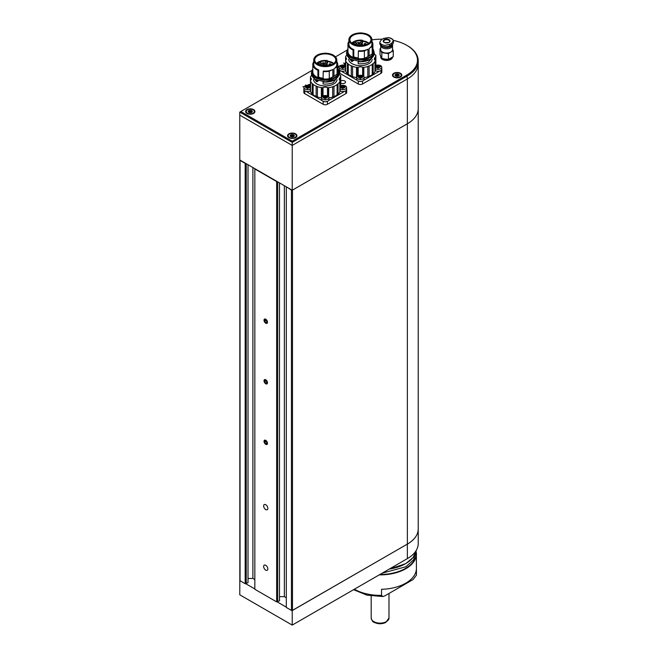 <?xml version="1.0" encoding="UTF-8"?>
<svg xmlns="http://www.w3.org/2000/svg" width="658" height="658" viewBox="0 0 658 658"><rect width="100%" height="100%" fill="white"/><g stroke="black" fill="none" stroke-linecap="round" stroke-linejoin="round"><path stroke-width="0.99" d="M239.825 580.266L239.775 594.816L292.226 625.1L407.36 558.634L407.36 544.108A37.087 21.41 0 0 0 418.225 528.966A37.087 21.41 0 0 0 418.225 528.958A37.087 21.41 180 0 1 407.36 544.092L407.36 123.77A37.087 21.41 0 0 0 418.225 108.636A37.087 21.41 180 0 1 407.36 123.77L407.36 78.952A37.087 21.41 0 0 0 418.225 63.81A37.087 21.41 180 0 1 407.36 78.952L292.226 145.426L292.226 190.244L407.36 123.77L292.489 190.088L292.489 610.41L407.36 544.092L292.226 610.566L292.226 625.1M245.681 583.704L254.835 588.959M277.158 601.873L286.304 607.153M292.177 610.517L407.36 544.108M312.188 70.307L240.828 111.506L292.226 141.182L406.833 75.02A36.346 20.982 0 0 0 406.833 45.344L407.36 45.641A37.087 21.41 180 0 1 418.225 60.783L418.225 543.492A37.087 21.41 180 0 1 407.36 558.634M277.199 601.873L286.304 607.128L277.174 601.873M384.807 595.877L413.125 579.525L416.399 575.215A36.346 20.982 0 0 0 416.432 574.376L416.399 569.154A36.346 20.982 180 0 1 381.533 589.288L381.533 595.342L382.866 596.551L384.807 595.877M418.225 60.783A37.087 21.41 180 0 1 407.36 75.925L292.226 142.399L239.775 112.115L239.775 115.142L292.226 145.426L239.775 115.142L239.775 159.96L292.226 190.244M292.226 141.182L292.226 145.426L407.36 78.952L406.833 75.02M267.304 442.505A2.385 1.382 -120 0 0 265.1 440.169A2.385 1.382 -120 0 0 264.179 442.184A2.385 1.382 -120 0 0 266.383 444.52A2.385 1.382 -120 0 0 267.304 442.505M265.898 441.049L264.779 440.934L264.623 442.234L265.585 443.64L266.704 443.755L266.86 442.456L265.898 441.049M266.803 442.933L265.585 443.64M266.12 441.37L264.623 442.234M267.304 381.936A2.385 1.382 -120 0 0 265.1 379.608A2.385 1.382 -120 0 0 264.179 381.624A2.385 1.382 -120 0 0 266.383 383.951A2.385 1.382 -120 0 0 267.304 381.936M265.898 380.489L264.779 380.373L264.623 381.665L265.585 383.071L266.704 383.186L266.86 381.895L265.898 380.489M266.803 382.372L265.585 383.071M266.12 380.801L264.623 381.665M267.304 321.367A2.385 1.382 -120 0 0 265.1 319.04A2.385 1.382 -120 0 0 264.179 321.055A2.385 1.382 -120 0 0 266.383 323.391A2.385 1.382 -120 0 0 267.304 321.367M265.898 319.92L264.779 319.804L264.623 321.104L265.585 322.51L266.704 322.617L266.86 321.326L265.898 319.92M266.803 321.803L265.585 322.51M266.12 320.24L264.623 321.104M305.567 85.03L306.06 85.153L305.567 85.03M310.411 84.898L309.252 84.578L307.837 85.129L308.791 84.495L310.453 84.635M308.257 85.088L308.947 85.491M337.735 66.458L340.383 65.751M339.084 67.396L337.735 66.623M345.59 64.221L344.447 64.015L343.698 63.012L344.94 63.555L345.746 63.209M345.59 63.472L345.59 63.933M295.532 133.829A4.672 2.698 0 0 0 288.928 133.829A4.672 2.698 0 0 0 288.928 137.645A4.672 2.698 0 0 0 295.532 137.645A4.672 2.698 0 0 0 295.532 133.829M253.577 109.598A4.672 2.698 0 0 0 246.964 109.598A4.672 2.698 0 0 0 246.964 113.415A4.672 2.698 0 0 0 253.577 113.415A4.672 2.698 0 0 0 253.577 109.598M400.434 73.26A4.672 2.698 0 0 0 393.829 73.26A4.672 2.698 0 0 0 393.829 77.076A4.672 2.698 0 0 0 400.434 77.076A4.672 2.698 0 0 0 400.434 73.26M407.36 45.641L406.833 45.344A36.346 20.982 0 0 0 393.41 40.426M382.183 39.2A36.346 20.982 0 0 0 371.943 39.875M347.325 50.016L335.514 56.843M342.275 65.265L344.619 65.15M303.963 87.251L302.935 86.543L304.037 87.004M239.775 112.115L240.828 111.506M342.826 65.126L344.315 64.969M340.178 65.915L338.089 66.54L339.084 67.116A3.709 2.139 180 0 1 341.05 65.315A3.709 2.139 180 0 1 342.917 65.068A3.709 2.139 180 0 1 344.529 65.315A3.709 2.139 180 0 1 345.598 65.8M345.631 70.488A3.709 2.139 180 0 1 341.518 71.122A3.709 2.139 180 0 1 339.084 69.115A3.709 2.139 180 0 1 339.084 69.041M345.631 68.58A3.709 2.139 180 0 1 342.662 69.345A3.709 2.139 180 0 1 339.084 67.206A3.709 2.139 180 0 1 339.084 67.132M342.876 65.167C345.96 66.162 345.902 67.1 342.711 67.971C339.627 66.976 339.676 66.039 342.876 65.167L341.05 65.315M344.57 66.606A1.777 1.028 180 0 1 342.76 67.593A1.777 1.028 180 0 1 341.009 66.573A1.777 1.028 180 0 1 341.009 66.532A1.777 1.028 180 0 1 342.826 65.545A1.777 1.028 180 0 1 344.57 66.573A1.777 1.028 180 0 1 344.57 66.606M344.562 66.664A1.777 1.028 0 0 0 342.851 65.734L342.851 66.803A1.777 1.028 0 0 0 342.744 66.803L342.744 65.734A1.777 1.028 0 0 0 341.28 66.211L341.28 66.343M341.263 66.318L341.263 66.228A1.777 1.028 0 0 0 341.017 66.664M342.851 65.734L344.175 66.639L342.908 67.593M342.464 67.577L341.329 67.157M341.231 67.058L341.263 66.228M341.28 67.281L342.744 66.803M342.744 65.734L341.28 66.211M341.872 67.248A1.365 0.79 180 0 1 343.04 67.05L342.851 66.803M343.04 67.05L343.813 67.297M356.71 77.381A3.709 2.139 180 0 1 356.71 77.307A3.709 2.139 180 0 1 358.676 75.489A3.709 2.139 180 0 1 360.526 75.242A3.709 2.139 180 0 1 362.155 75.489A3.709 2.139 180 0 1 364.121 77.381A3.709 2.139 180 0 1 364.121 77.455A3.709 2.139 180 0 1 360.288 79.519A3.709 2.139 180 0 1 356.71 77.381L356.71 79.289A3.709 2.139 180 0 0 360.354 81.427A3.709 2.139 180 0 0 364.121 79.363A3.709 2.139 0 0 0 364.121 79.289A3.709 2.139 0 0 0 364.121 79.215M360.502 75.341C363.586 76.336 363.529 77.274 360.329 78.146C357.245 77.15 357.302 76.213 360.502 75.341L358.676 75.489M362.196 76.78A1.777 1.028 180 0 1 360.387 77.776A1.777 1.028 180 0 1 358.635 76.747A1.777 1.028 180 0 1 358.635 76.706A1.777 1.028 180 0 1 360.444 75.719A1.777 1.028 180 0 1 362.196 76.747A1.777 1.028 180 0 1 362.196 76.78M362.188 76.838A1.777 1.028 0 0 0 360.477 75.909L360.477 76.978A1.777 1.028 0 0 0 360.37 76.978L360.37 75.909A1.777 1.028 0 0 0 358.906 76.386L358.906 76.525M358.89 76.493L358.89 76.402A1.777 1.028 0 0 0 358.643 76.838M360.477 75.909L361.801 76.813L360.535 77.767M360.091 77.751L358.955 77.331M358.849 77.233L358.89 76.402M358.906 77.463L360.37 76.978M360.37 75.909L358.906 76.386M359.49 77.422A1.365 0.79 180 0 1 360.666 77.225L360.477 76.978M360.666 77.225L361.431 77.48M375.34 70.579A3.709 2.139 180 0 0 379.345 71.113A3.709 2.139 180 0 0 381.747 69.189A3.709 2.139 0 0 0 381.747 69.115A3.709 2.139 0 0 0 381.747 69.041M375.34 65.734A3.709 2.139 180 0 1 376.302 65.315A3.709 2.139 180 0 1 378.169 65.068A3.709 2.139 180 0 1 379.781 65.315A3.709 2.139 180 0 1 381.747 67.206A3.709 2.139 180 0 1 381.747 67.281A3.709 2.139 180 0 1 377.906 69.345A3.709 2.139 180 0 1 375.34 68.671M378.12 65.167C381.204 66.162 381.155 67.1 377.955 67.971C374.871 66.976 374.928 66.039 378.12 65.167L376.302 65.315M379.814 66.606A1.777 1.028 180 0 1 378.005 67.593A1.777 1.028 180 0 1 376.261 66.573A1.777 1.028 180 0 1 376.261 66.532A1.777 1.028 180 0 1 378.07 65.545A1.777 1.028 180 0 1 379.822 66.573A1.777 1.028 180 0 1 379.814 66.606M379.814 66.664A1.777 1.028 0 0 0 378.103 65.734L378.103 66.803A1.777 1.028 0 0 0 377.996 66.803L377.996 65.734A1.777 1.028 0 0 0 376.532 66.211L376.532 66.343M376.516 66.318L376.516 66.228A1.777 1.028 0 0 0 376.269 66.664M378.103 65.734L379.419 66.639L378.153 67.593M377.708 67.577L376.582 67.157M376.475 67.058L376.516 66.228M376.532 67.281L377.996 66.803M377.996 65.734L376.532 66.211M377.116 67.248A1.365 0.79 180 0 1 378.292 67.05L378.103 66.803M378.292 67.05L379.057 67.297M310.486 88.871A3.709 2.139 180 0 1 307.525 89.636A3.709 2.139 180 0 1 303.938 87.498A3.709 2.139 180 0 1 303.947 87.424A3.709 2.139 180 0 1 305.912 85.606A3.709 2.139 180 0 1 307.779 85.351A3.709 2.139 180 0 1 309.392 85.606A3.709 2.139 180 0 1 310.453 86.091L310.453 77.142A15.208 8.776 180 0 1 311.629 75.234M310.486 90.779A3.709 2.139 180 0 1 306.381 91.413A3.709 2.139 180 0 1 303.938 89.406A3.709 2.139 180 0 1 303.947 89.323M307.738 85.45C310.823 86.453 310.765 87.391 307.566 88.262C304.481 87.267 304.539 86.33 307.738 85.45L305.912 85.606M309.433 86.897A1.777 1.028 180 0 1 307.615 87.884A1.777 1.028 180 0 1 305.871 86.856A1.777 1.028 180 0 1 305.871 86.823A1.777 1.028 180 0 1 307.681 85.828A1.777 1.028 180 0 1 309.433 86.856A1.777 1.028 180 0 1 309.433 86.897M309.424 86.955A1.777 1.028 0 0 0 307.714 86.017L307.714 87.095A1.777 1.028 0 0 0 307.607 87.086L307.607 86.017A1.777 1.028 0 0 0 306.143 86.502L306.143 86.634M306.126 86.601L306.126 86.519A1.777 1.028 0 0 0 305.88 86.955M307.714 86.017L309.03 86.93L307.771 87.884M307.319 87.868L306.192 87.448M306.085 87.35L306.126 86.519M306.143 87.572L307.607 87.086M307.607 86.017L306.143 86.502M306.727 87.53A1.365 0.79 180 0 1 307.903 87.341L307.714 87.095M307.903 87.341L308.668 87.588M321.565 97.672A3.709 2.139 180 0 1 321.565 97.598A3.709 2.139 180 0 1 323.53 95.78A3.709 2.139 180 0 1 325.381 95.525L325.406 95.525A3.709 2.139 180 0 1 327.01 95.78A3.709 2.139 180 0 1 328.984 97.672A3.709 2.139 180 0 1 328.984 97.746A3.709 2.139 180 0 1 325.142 99.81A3.709 2.139 180 0 1 321.565 97.672L321.565 99.58A3.709 2.139 180 0 0 325.208 101.719A3.709 2.139 180 0 0 328.984 99.654A3.709 2.139 0 0 0 328.984 99.58A3.709 2.139 0 0 0 328.984 99.506M325.356 95.624C328.441 96.627 328.383 97.565 325.192 98.437C322.107 97.442 322.157 96.504 325.356 95.624L323.53 95.78M327.051 97.071A1.777 1.028 180 0 1 325.241 98.058A1.777 1.028 180 0 1 323.489 97.03A1.777 1.028 180 0 1 323.497 96.997A1.777 1.028 180 0 1 325.307 96.002A1.777 1.028 180 0 1 327.051 97.03A1.777 1.028 180 0 1 327.051 97.071M327.042 97.129A1.777 1.028 0 0 0 325.332 96.191L325.332 97.269A1.777 1.028 0 0 0 325.225 97.269L325.225 96.191A1.777 1.028 0 0 0 323.761 96.677L323.761 96.808M323.752 96.775L323.752 96.693A1.777 1.028 0 0 0 323.497 97.129M325.332 96.191L326.656 97.104L325.389 98.058M324.945 98.042L323.81 97.623M323.711 97.524L323.752 96.693M323.761 97.746L325.225 97.269M325.225 96.191L323.761 96.677M324.353 97.705A1.365 0.79 180 0 1 325.521 97.516L325.332 97.269M325.521 97.516L326.294 97.762M340.194 90.87A3.709 2.139 180 0 0 344.2 91.404A3.709 2.139 180 0 0 346.601 89.48A3.709 2.139 0 0 0 346.601 89.406A3.709 2.139 0 0 0 346.601 89.323M340.202 86.025A3.709 2.139 180 0 1 341.157 85.606A3.709 2.139 180 0 1 343.024 85.351A3.709 2.139 180 0 1 344.636 85.606A3.709 2.139 180 0 1 346.601 87.498A3.709 2.139 180 0 1 346.601 87.572A3.709 2.139 180 0 1 342.769 89.636A3.709 2.139 180 0 1 340.194 88.962M342.983 85.45C346.067 86.453 346.009 87.391 342.81 88.262C339.725 87.267 339.783 86.33 342.983 85.45L341.157 85.606M344.677 86.897A1.777 1.028 180 0 1 342.867 87.884A1.777 1.028 180 0 1 341.115 86.856A1.777 1.028 180 0 1 341.115 86.823A1.777 1.028 180 0 1 342.925 85.828A1.777 1.028 180 0 1 344.677 86.856A1.777 1.028 180 0 1 344.677 86.897M344.669 86.955A1.777 1.028 0 0 0 342.958 86.017L342.958 87.095A1.777 1.028 0 0 0 342.851 87.086L342.851 86.017A1.777 1.028 0 0 0 341.387 86.502L341.387 86.634M341.37 86.601L341.37 86.519A1.777 1.028 0 0 0 341.124 86.955M342.958 86.017L344.282 86.93L343.015 87.884M342.571 87.868L341.436 87.448M341.337 87.35L341.37 86.519M341.387 87.572L342.851 87.086M342.851 86.017L341.387 86.502M341.971 87.53A1.365 0.79 180 0 1 343.147 87.341L342.958 87.095M343.147 87.341L343.912 87.588M392.571 57.106A5.93 3.43 180 0 1 386.55 60.429A5.93 3.43 180 0 1 380.702 56.999A5.93 3.43 180 0 1 380.727 56.728M381.533 45.813A5.856 3.38 180 0 0 388.187 47.425A5.856 3.38 180 0 0 392.497 44.086L392.571 45.246A5.93 3.43 180 0 1 392.571 45.369L392.571 49.638A5.93 3.43 180 0 1 390.836 52.064L388.417 53.66L381.796 52.64L380.02 48.815L380.702 48.33M392.374 48.75L393.262 50.863L390.836 52.064A5.93 3.43 180 0 1 385.103 52.944A5.93 3.43 180 0 1 380.908 50.526A5.93 3.43 180 0 1 380.702 49.638L380.702 45.369A5.93 3.43 180 0 1 380.711 45.246L380.711 45.246M391.23 38.46L388.467 37.613A7.024 4.055 180 0 1 393.426 40.475L393.476 42.219A5.782 3.339 180 0 1 391.781 44.588L391.781 43.132L393.426 40.475L391.995 38.904M388.467 37.613L383.598 38.411L381.5 39.62L379.806 42.12L379.806 43.436A5.782 3.339 180 0 0 383.375 46.521A5.782 3.339 180 0 0 389.684 45.797L391.781 44.588M392.39 44.168A5.782 3.339 180 0 1 388.927 46.866A5.782 3.339 180 0 1 383.153 46.463M392.423 44.16L392.423 44.144A5.782 3.339 180 0 1 392.423 44.16A5.782 3.339 180 0 1 388.22 47.376A5.782 3.339 180 0 1 381.714 45.912M392.571 45.369A5.93 3.43 180 0 1 386.641 48.799A5.93 3.43 180 0 1 380.702 45.369M384.815 45.443A7.024 4.055 180 0 1 379.855 42.589L381.5 44.736L384.815 45.443L389.684 44.349L391.781 43.132M384.231 39.62A3.413 1.974 180 0 1 389.939 40.5A3.413 1.974 180 0 1 385.761 42.91A3.413 1.974 180 0 1 384.231 39.62M380.02 48.815L380.02 54.565L380.908 56.678L381.796 58.389L385.103 59.097L388.417 59.409L393.262 56.613L393.262 50.863M381.796 52.64L381.796 58.389M388.417 53.66L388.417 59.409M392.431 57.197A5.93 3.43 180 0 1 385.991 59.862A5.93 3.43 180 0 1 380.702 56.456A5.93 3.43 180 0 1 380.711 56.391M390.811 58.768A5.856 3.38 180 0 1 390.786 58.784A5.856 3.38 180 0 1 382.495 58.784A5.856 3.38 180 0 1 382.471 58.768A5.93 3.43 180 0 1 381.936 58.422M392.357 57.246A5.93 3.43 180 0 1 390.836 58.759A5.93 3.43 180 0 1 382.446 58.759L382.495 58.784M381.714 58.241A5.93 3.43 180 0 1 380.702 56.333A5.93 3.43 180 0 1 380.711 56.234L380.702 56.333M352.861 43.922A10.536 6.078 180 0 1 349.883 39.677A10.536 6.078 180 0 1 352.968 35.376A10.536 6.078 180 0 1 364.45 34.06A10.536 6.078 180 0 1 370.947 39.677A10.536 6.078 180 0 1 367.97 43.922M368.077 43.856A10.832 6.251 180 0 1 352.754 43.856A10.832 6.251 180 0 1 352.754 35.014A10.832 6.251 180 0 1 368.077 35.014A10.832 6.251 180 0 1 368.077 43.856L368.077 43.856M368.974 43.222A10.536 6.078 0 0 0 362.525 40.804L363.06 41.084L362.525 40.804L362.525 42.03M368.809 43.354L363.06 41.084L361.9 43.913M352.474 44.02L355.46 45.254L360.411 45.92L364.614 45.451L368.357 44.02C369.804 43.206 370.775 42.227 371.276 41.084L371.515 38.435L369.747 35.828L365.001 33.517L360.411 32.949L354.506 33.92L350.336 36.577L349.488 37.95L349.365 40.599L352.474 44.02M351.742 43.124A9.829 5.675 180 0 1 362.459 40.245L362.459 42.219M365.922 44.612A1.11 0.642 180 0 1 364.351 44.612A1.11 0.642 180 0 1 364.351 43.708A1.11 0.642 180 0 1 365.922 43.708A1.11 0.642 180 0 1 365.922 44.612L365.922 44.612M363.051 41.158L362.147 43.823L363.142 45.484M362.015 43.527L362.459 40.245M354.399 44.3L354.399 42.745L353.815 42.408A8.825 5.099 0 0 0 352.417 43.634M354.399 42.745A8.011 4.622 180 0 1 355.838 41.997L355.838 44.966M362.015 41.438A7.715 4.458 0 0 0 360.888 41.347L360.954 40.706A8.825 5.099 0 0 0 355.254 41.66L355.838 41.997M365.864 44.645A0.962 0.559 0 0 0 364.771 43.765A0.962 0.559 0 0 0 364.409 44.645M364.4 50.979A12.461 7.197 0 0 1 358.355 51.258L358.511 50.724A11.523 6.654 0 0 0 367.978 49.185L367.978 56.423A11.523 6.654 0 0 0 369.113 55.765L369.582 55.609A11.548 6.67 180 0 1 367.444 56.843L364.4 58.365L364.4 50.979L367.978 49.185M369.113 55.765L369.113 48.528A11.523 6.654 0 0 0 371.943 44.16L371.943 39.677A11.523 6.654 0 0 0 368.464 34.915M352.367 34.915A11.523 6.654 0 0 0 351.717 35.31A11.523 6.654 0 0 0 348.888 39.677L348.888 44.16A11.523 6.654 0 0 0 353.79 49.605L353.79 56.851A11.523 6.654 0 0 0 358.355 57.953M360.165 45.69A2.303 1.324 180 0 1 360.666 45.69M357.097 42.877A2.303 1.324 180 0 1 359.605 42.589A2.303 1.324 180 0 1 361.02 43.815A2.303 1.324 180 0 1 358.725 45.139A2.303 1.324 180 0 1 356.422 43.815A2.303 1.324 180 0 1 357.097 42.877M353.815 42.408L353.815 44.366A1.481 0.855 180 0 1 355.871 45.114M360.888 43.362L360.888 41.347M366.004 44.522A0.962 0.559 0 0 0 364.269 44.522M367.444 56.843L367.978 56.423M358.355 51.258L358.215 59.878A13.349 7.707 0 0 0 373.769 52.278L373.769 51.546A13.349 7.707 0 0 0 373.078 49.103L372.88 49.144M358.355 58.184A11.573 6.679 180 0 1 353.757 57.073L353.79 56.851M353.757 57.073L353.404 58.332L353.404 57.912L352.351 58.422L352.351 57.69L353.058 57.353L353.058 49.967L353.79 49.605M348.888 41.668L348.608 41.857A12.461 7.197 0 0 0 347.95 44.16A12.461 7.197 0 0 0 353.058 49.967M369.113 48.528L372.222 46.463A12.461 7.197 0 0 0 372.88 44.16A12.461 7.197 0 0 0 372.231 41.873L371.943 41.931M372.222 46.463L372.222 53.849L369.582 55.609M358.092 43.453A0.888 0.51 180 0 1 359.613 43.815A0.888 0.51 180 0 1 358.092 43.453M354.481 44.67A0.855 0.493 180 0 1 355.098 44.884M358.355 58.644A12.461 7.197 0 0 0 364.4 58.365M372.88 44.16L372.88 51.546A12.461 7.197 180 0 1 372.222 53.849M358.215 59.154A13.349 7.707 0 0 0 373.769 51.546M347.95 44.16L347.95 51.546A12.461 7.197 0 0 0 353.058 57.353M347.95 48.782A13.349 7.707 0 0 0 347.062 51.546A13.349 7.707 0 0 0 352.351 57.69M359.441 44.119A0.888 0.51 0 0 0 358.001 44.119M347.062 51.546L347.062 52.278A13.349 7.707 0 0 0 352.351 58.422M353.527 58.274A11.869 6.851 0 0 0 358.215 59.434M353.404 58.332A12.017 6.934 180 0 1 352.943 58.134M352.787 58.208A12.222 7.057 0 0 0 358.215 59.639M348.584 59.36A11.869 6.851 0 0 0 360.28 65.668A11.869 6.851 0 0 0 372.222 59.516M353.527 60.561L351.767 61.515L347.062 55.659M348.929 58.027A13.349 7.707 0 0 0 352.351 60.24L352.491 60.174M364.121 77.628A15.208 8.776 0 0 0 367.806 76.78L367.806 66.491A2.377 1.374 180 0 1 369.113 66.014L369.113 76.312A15.208 8.776 0 0 0 372.247 74.625L372.247 64.328A2.377 1.374 180 0 1 373.152 63.612L373.152 73.91A15.208 8.776 0 0 0 374.961 71.664L374.961 61.367A15.208 8.776 180 0 1 373.152 63.612M374.961 61.367A2.377 1.374 180 0 1 374.953 61.252A2.377 1.374 180 0 1 375.34 60.503L375.34 70.801A2.377 1.374 0 0 0 374.961 71.426M375.43 65.685L375.43 57.188A0.74 0.428 180 0 1 375.257 57.402A3.709 2.139 0 0 0 374.328 58.817A3.709 2.139 0 0 0 375.175 60.174M375.43 57.188A2.377 1.374 180 0 1 375.512 56.991A14.838 8.562 0 0 1 375.858 55.445L375.858 65.471M374.27 54.162A103.849 59.952 180 0 1 375.693 55.066A0.74 0.428 180 0 1 375.858 55.445M345.59 65.8L345.59 56.859A15.208 8.776 180 0 1 346.766 54.943M345.59 56.859A2.377 1.374 180 0 1 345.623 57.065A2.377 1.374 180 0 1 345.606 57.221A0.74 0.428 180 0 0 345.754 57.526A3.709 2.139 0 0 1 346.503 58.817A3.709 2.139 0 0 1 345.746 60.108L345.754 57.526M345.721 71.039A2.377 1.374 0 0 0 345.631 70.793L345.631 60.495A0.74 0.428 180 0 1 345.746 60.108M345.631 60.495A2.377 1.374 180 0 1 345.738 60.906A2.377 1.374 180 0 1 345.721 61.079L345.721 71.368A15.208 8.776 0 0 0 347.391 73.647L347.391 63.349A15.208 8.776 180 0 1 345.721 61.079M347.391 63.349A2.377 1.374 180 0 1 348.255 64.089L348.255 74.387A15.208 8.776 0 0 0 351.282 76.131L351.282 65.833A15.208 8.776 180 0 1 348.255 64.089M351.282 65.833A2.377 1.374 180 0 1 352.565 66.335L352.565 76.632A15.208 8.776 0 0 0 356.504 77.595L356.504 67.297A15.208 8.776 180 0 1 352.565 66.335M356.504 67.297A2.377 1.374 180 0 1 357.5 67.355L357.5 76.057M363.175 75.95L363.175 67.363A0.74 0.428 180 0 1 362.648 67.281A3.709 2.139 0 0 0 358.174 67.289A0.74 0.428 180 0 1 357.5 67.355M363.175 67.363A2.377 1.374 180 0 1 363.808 67.371L363.808 76.517M367.806 66.491A15.208 8.776 180 0 1 363.808 67.371M372.247 64.328A15.208 8.776 180 0 1 369.113 66.014M352.351 61.424L352.351 60.24M358.256 61.539L358.215 63.719A13.349 7.707 0 0 0 368.332 62.321L373.769 55.659M358.215 61.696A13.349 7.707 0 0 0 371.902 58.027M375.512 65.635L375.512 56.991M373.152 73.91A2.377 1.374 0 0 0 372.247 74.625M345.59 64.591L344.405 65.274M339.084 68.679A2.969 1.711 0 0 0 338.985 69.115A2.969 1.711 0 0 0 339.421 70.003M341.009 70.99L357.162 80.317M358.865 81.23A2.969 1.711 0 0 0 361.966 81.23M363.668 80.317L379.822 70.99M381.41 70.003A2.969 1.711 0 0 0 381.846 69.115A2.969 1.711 0 0 0 381.747 68.679M376.425 65.274L375.874 64.961M369.113 76.312A2.377 1.374 0 0 0 367.806 76.78M352.565 76.632A2.377 1.374 0 0 0 351.282 76.131M348.255 74.387A2.377 1.374 0 0 0 347.391 73.647M339.166 72.725A2.969 1.711 0 0 0 339.857 73.351L358.314 84.01A2.969 1.711 0 0 0 362.517 84.01L380.974 73.351A2.969 1.711 0 0 0 381.846 72.141L381.846 69.115M317.724 64.204A10.536 6.078 180 0 1 314.738 59.968A10.536 6.078 180 0 1 317.822 55.667A10.536 6.078 180 0 1 329.304 54.351A10.536 6.078 180 0 1 335.81 59.968A10.536 6.078 180 0 1 332.825 64.204M332.932 64.147A10.832 6.251 180 0 1 317.617 64.147A10.832 6.251 180 0 1 317.617 55.305A10.832 6.251 180 0 1 332.932 55.305A10.832 6.251 180 0 1 332.932 64.147L332.932 64.147M333.836 63.513A10.536 6.078 0 0 0 327.38 61.095L327.914 61.375L327.38 61.095L327.38 62.313M333.664 63.645L327.914 61.375L326.755 64.204M317.329 64.311L321.877 65.907L329.469 65.742L333.211 64.311L335.975 61.688L336.444 59.055L334.601 56.119L329.855 53.808L325.274 53.24L319.369 54.211L316.638 55.576L314.343 58.233L314.228 60.89L317.329 64.311M316.597 63.415A9.829 5.675 180 0 1 327.314 60.536L327.314 62.51M330.777 64.903A1.11 0.642 180 0 1 329.206 64.903A1.11 0.642 180 0 1 329.206 63.999A1.11 0.642 180 0 1 330.777 63.999A1.11 0.642 180 0 1 330.777 64.903L330.777 64.903M327.906 61.449L327.01 64.114L328.005 65.775M326.878 63.818L327.314 60.536M319.253 64.591L319.253 63.036L318.678 62.699A8.825 5.099 0 0 0 317.279 63.925M319.253 63.036A8.011 4.622 180 0 1 320.693 62.288L320.693 65.257M326.878 61.729A7.715 4.458 0 0 0 325.743 61.638L325.809 60.997A8.825 5.099 0 0 0 320.109 61.951L320.693 62.288M330.727 64.936A0.962 0.559 0 0 0 329.033 64.566A0.962 0.559 0 0 0 329.263 64.936M329.263 71.261A12.461 7.197 0 0 1 323.218 71.541L323.374 71.015A11.523 6.654 0 0 0 332.833 69.468L332.833 76.715A11.523 6.654 0 0 0 333.976 76.057L334.437 75.892A11.548 6.67 180 0 1 332.298 77.126L329.263 78.656L329.263 71.261L332.833 69.468M333.976 76.057L333.976 68.819A11.523 6.654 0 0 0 336.797 64.451L336.797 59.968A11.523 6.654 0 0 0 333.318 55.198M317.23 55.198A11.523 6.654 0 0 0 316.572 55.601A11.523 6.654 0 0 0 313.743 59.968L313.743 64.451A11.523 6.654 0 0 0 318.653 69.896L318.653 77.142A11.523 6.654 0 0 0 323.218 78.244M325.027 65.973A2.303 1.324 180 0 1 325.521 65.973M321.959 63.16A2.303 1.324 180 0 1 324.46 62.872A2.303 1.324 180 0 1 325.883 64.097A2.303 1.324 180 0 1 323.58 65.43A2.303 1.324 180 0 1 321.285 64.097A2.303 1.324 180 0 1 321.959 63.16M318.637 64.665A1.481 0.855 180 0 1 320.726 65.397M318.678 62.699L318.678 64.657M325.743 63.653L325.743 61.638M330.859 64.813A0.962 0.559 0 0 0 329.123 64.813M332.298 77.126L332.833 76.715M323.218 71.541L323.07 80.169A13.349 7.707 0 0 0 338.623 72.561L338.623 71.837A13.349 7.707 0 0 0 337.932 69.394L337.735 69.427M323.218 78.475A11.573 6.679 180 0 1 318.62 77.364L318.653 77.142M318.62 77.364L318.266 78.623L318.266 78.203L317.214 78.713L317.214 77.981L317.913 77.644L317.913 70.258L318.653 69.896M313.743 61.959L313.471 62.148A12.461 7.197 0 0 0 312.813 64.451A12.461 7.197 0 0 0 317.913 70.258M333.976 68.819L337.077 66.754A12.461 7.197 0 0 0 337.735 64.451A12.461 7.197 0 0 0 337.093 62.165L336.797 62.222M337.077 66.754L337.077 74.14L334.437 75.892M322.955 63.736A0.888 0.51 180 0 1 324.468 64.097A0.888 0.51 180 0 1 322.691 64.097A0.888 0.51 180 0 1 322.955 63.736M319.344 64.953A0.855 0.493 180 0 1 319.961 65.175M323.218 78.935A12.461 7.197 0 0 0 329.263 78.656M337.735 64.451L337.735 71.837A12.461 7.197 180 0 1 337.077 74.14M323.07 79.437A13.349 7.707 0 0 0 338.623 71.837M312.813 64.451L312.813 71.837A12.461 7.197 0 0 0 317.913 77.644M312.813 69.074A13.349 7.707 0 0 0 311.925 71.837A13.349 7.707 0 0 0 317.214 77.981M324.304 64.402A0.888 0.51 0 0 0 322.864 64.402M311.925 71.837L311.925 72.561A13.349 7.707 0 0 0 317.214 78.713M318.382 78.565A11.869 6.851 0 0 0 323.07 79.725M318.266 78.623A12.017 6.934 180 0 1 317.806 78.425M323.07 79.889L317.658 78.491A12.222 7.057 0 0 0 323.07 79.931M313.447 79.651A11.869 6.851 0 0 0 325.134 85.959A11.869 6.851 0 0 0 337.077 79.807M318.382 80.844L316.621 81.798L311.925 75.95M313.792 78.318A13.349 7.707 0 0 0 317.214 80.523L317.353 80.457M328.984 97.919A15.208 8.776 0 0 0 332.668 97.071L332.668 86.774A2.377 1.374 180 0 1 333.976 86.305L333.976 96.603A15.208 8.776 0 0 0 337.11 94.916L337.11 84.619A2.377 1.374 180 0 1 338.015 83.903L338.015 94.193A15.208 8.776 0 0 0 339.824 91.956L339.824 81.658A15.208 8.776 180 0 1 338.015 83.903M339.824 81.658A2.377 1.374 180 0 1 339.816 81.543A2.377 1.374 180 0 1 340.194 80.794L340.194 91.092A2.377 1.374 0 0 0 339.824 91.717M340.293 85.968L340.293 77.471A0.74 0.428 180 0 1 340.112 77.685A3.709 2.139 0 0 0 339.191 79.108A3.709 2.139 0 0 0 340.03 80.465M340.293 77.471A2.377 1.374 180 0 1 340.375 77.274A14.838 8.562 0 0 1 340.721 75.736L340.721 85.762L340.737 75.645A0.74 0.428 180 0 1 340.721 75.736M339.125 74.453A103.849 59.952 180 0 1 340.548 75.357A0.74 0.428 180 0 1 340.737 75.645M310.453 77.142A2.377 1.374 180 0 1 310.477 77.356A2.377 1.374 180 0 1 310.469 77.512A0.74 0.428 180 0 0 310.609 77.817A3.709 2.139 0 0 1 311.357 79.108A3.709 2.139 0 0 1 310.601 80.399L310.609 77.817M310.576 91.33A2.377 1.374 0 0 0 310.486 91.084L310.486 80.786A0.74 0.428 180 0 1 310.601 80.399M310.486 80.786A2.377 1.374 180 0 1 310.592 81.197A2.377 1.374 180 0 1 310.576 81.362L310.576 91.659A15.208 8.776 0 0 0 312.254 93.938L312.254 83.64A15.208 8.776 180 0 1 310.576 81.362M312.254 83.64A2.377 1.374 180 0 1 313.118 84.38L313.118 94.678A15.208 8.776 0 0 0 316.144 96.422L316.144 86.124A15.208 8.776 180 0 1 313.118 84.38M316.144 86.124A2.377 1.374 180 0 1 317.419 86.626L317.419 96.923A15.208 8.776 0 0 0 321.359 97.886L321.359 87.588A15.208 8.776 180 0 1 317.419 86.626M321.359 87.588A2.377 1.374 180 0 1 322.362 87.646L322.362 96.339M328.038 96.241L328.038 87.654A0.74 0.428 180 0 1 327.503 87.572A3.709 2.139 0 0 0 323.029 87.572A0.74 0.428 180 0 1 322.362 87.646M328.038 87.654A2.377 1.374 180 0 1 328.671 87.662L328.671 96.808M332.668 86.774A15.208 8.776 180 0 1 328.671 87.662M337.11 84.619A15.208 8.776 180 0 1 333.976 86.305M317.214 81.707L317.214 80.523M323.111 81.831L323.07 84.01A13.349 7.707 0 0 0 333.195 82.612L333.219 82.579M333.211 82.579L338.623 75.95M323.07 81.987A13.349 7.707 0 0 0 336.756 78.318M340.375 85.927L340.375 77.274M338.015 94.193A2.377 1.374 0 0 0 337.11 94.916M310.453 84.874L309.26 85.565M303.938 88.97A2.969 1.711 0 0 0 303.84 89.406A2.969 1.711 0 0 0 304.284 90.294M305.863 91.281L322.025 100.608M323.728 101.521A2.969 1.711 0 0 0 326.82 101.521M328.523 100.608L344.677 91.281M346.264 90.294A2.969 1.711 0 0 0 346.7 89.406A2.969 1.711 0 0 0 346.601 88.97M341.288 85.565L340.737 85.244M333.976 96.603A2.377 1.374 0 0 0 332.668 97.071M317.419 96.923A2.377 1.374 0 0 0 316.144 96.422M313.118 94.678A2.377 1.374 0 0 0 312.254 93.938M303.84 89.406L303.84 92.433A2.969 1.711 0 0 0 304.712 93.642L323.177 104.301A2.969 1.711 0 0 0 327.371 104.301L345.837 93.642A2.969 1.711 0 0 0 346.7 92.433L346.7 89.406M340.737 82.99A2.673 1.538 0 0 0 344.652 83.179A2.673 1.538 0 0 0 344.652 80.909A2.673 1.538 0 0 0 340.737 81.099M401.191 75.415A4.08 2.352 180 0 1 401.207 75.654A4.08 2.352 180 0 1 400.212 77.2M394.052 77.2A4.08 2.352 180 0 1 393.048 75.654A4.08 2.352 180 0 1 393.073 75.415M400.434 73.786A4.08 2.352 180 0 1 401.207 75.168A4.08 2.352 180 0 1 397.128 77.521A4.08 2.352 180 0 1 393.048 75.168A4.08 2.352 180 0 1 395.877 72.931A4.08 2.352 180 0 1 400.434 73.786M395.063 75.292A2.081 1.201 0 0 0 396.281 76.262A2.081 1.201 0 0 0 398.345 76.139A2.081 1.201 0 0 0 399.2 75.045A2.081 1.201 0 0 0 397.983 74.074A2.081 1.201 0 0 0 395.91 74.198A2.081 1.201 0 0 0 395.063 75.292L396.782 76.32L398.345 76.139L399.2 75.045L397.983 74.074L395.91 74.198L395.343 75.588M395.425 75.637L396.281 76.262M395.91 74.198L395.343 75.168M398.838 75.481L397.983 74.074M398.345 76.139L399.2 75.045M395.828 75.884A0.724 0.419 0 0 0 395.82 75.793L396.585 75.473A0.724 0.419 0 0 0 397.35 75.431L397.481 74.28M398.222 74.724L398.222 75.473L397.481 75.283M398.205 75.654L398.205 75.654A0.724 0.419 0 0 0 398.435 75.925L398.435 76.098M254.325 111.753A4.08 2.352 180 0 1 254.35 111.992A4.08 2.352 180 0 1 253.346 113.538M247.186 113.538A4.08 2.352 180 0 1 246.191 111.992A4.08 2.352 180 0 1 246.207 111.753M253.577 110.125A4.08 2.352 180 0 1 254.35 111.506A4.08 2.352 180 0 1 250.27 113.867A4.08 2.352 180 0 1 246.191 111.506A4.08 2.352 180 0 1 249.012 109.269A4.08 2.352 180 0 1 253.577 110.125M248.206 111.63A2.081 1.201 0 0 0 249.423 112.6A2.081 1.201 0 0 0 251.488 112.477A2.081 1.201 0 0 0 252.335 111.383A2.081 1.201 0 0 0 251.117 110.412A2.081 1.201 0 0 0 249.053 110.536A2.081 1.201 0 0 0 248.206 111.63L249.917 112.658L251.488 112.477L252.335 111.383L251.117 110.412L249.053 110.536L248.477 111.926M248.559 111.975L249.423 112.6M249.053 110.536L248.477 111.506M251.973 111.819L251.117 110.412M251.488 112.477L252.335 111.383M248.963 112.222A0.724 0.419 0 0 0 248.963 112.131L249.719 111.819A0.724 0.419 0 0 0 250.484 111.77L250.616 110.618M251.356 111.062L251.356 111.811L250.616 111.621M251.348 111.992L251.348 111.992A0.724 0.419 0 0 0 251.57 112.271L251.57 112.436M296.289 135.976A4.08 2.352 180 0 1 296.306 136.214A4.08 2.352 180 0 1 295.31 137.761M289.15 137.761A4.08 2.352 180 0 1 288.146 136.214A4.08 2.352 180 0 1 288.171 135.976M295.87 134.676A4.08 2.352 180 0 1 296.306 135.737A4.08 2.352 180 0 1 292.226 138.09A4.08 2.352 180 0 1 288.146 135.737A4.08 2.352 180 0 1 291.288 133.442A4.08 2.352 180 0 1 295.87 134.676M290.153 135.663A2.081 1.201 0 0 0 291.091 136.732A2.081 1.201 0 0 0 293.164 136.806A2.081 1.201 0 0 0 294.307 135.803A2.081 1.201 0 0 0 293.369 134.734A2.081 1.201 0 0 0 291.297 134.66A2.081 1.201 0 0 0 290.153 135.663L291.091 136.732L293.164 136.806L294.307 135.803L293.369 134.734L291.297 134.66L290.153 135.663L291.091 136.732M291.297 134.66L290.499 136.066M294.307 135.803L293.369 134.734M293.164 136.806L293.962 136.157M290.959 136.486A0.724 0.419 0 0 0 291.099 136.247L291.075 135.375M291.099 135.227L291.099 136.231L291.938 136A0.724 0.419 0 0 0 292.703 136.025L292.851 134.89M293.534 135.564L293.534 136.148L292.851 135.893M265.742 323.21A2.451 1.415 -120 0 0 266.967 323.333A2.451 1.415 -120 0 0 266.967 320.512A2.451 1.415 -120 0 0 264.516 319.097A2.451 1.415 -120 0 0 264.146 321.055A2.451 1.415 -120 0 0 265.742 323.21M265.742 509.572A2.969 1.711 -120 0 0 267.222 509.72A2.969 1.711 -120 0 0 267.222 506.29A2.969 1.711 -120 0 0 264.261 504.579A2.969 1.711 -120 0 0 263.8 506.956A2.969 1.711 -120 0 0 265.742 509.572M265.742 570.141A2.969 1.711 -120 0 0 267.222 570.28A2.969 1.711 -120 0 0 267.222 566.859A2.969 1.711 -120 0 0 264.261 565.148A2.969 1.711 -120 0 0 263.8 567.525A2.969 1.711 -120 0 0 265.742 570.141M265.742 383.779A2.451 1.415 -120 0 0 266.967 383.902A2.451 1.415 -120 0 0 266.967 381.072A2.451 1.415 -120 0 0 264.516 379.658A2.451 1.415 -120 0 0 264.146 381.624A2.451 1.415 -120 0 0 265.742 383.779M265.742 444.347A2.451 1.415 -120 0 0 266.967 444.463A2.451 1.415 -120 0 0 266.967 441.641A2.451 1.415 -120 0 0 264.516 440.227A2.451 1.415 -120 0 0 264.146 442.184A2.451 1.415 -120 0 0 265.742 444.347M254.835 168.654L254.835 589.272L276.648 601.873L276.648 181.55L277.174 181.55M254.835 168.95L276.648 181.55M239.849 160.001A0.74 0.428 0 0 0 240.038 160.412L240.038 580.734L245.179 583.704L245.179 163.381L245.705 163.381M240.038 160.412L245.179 163.381M286.304 186.823L291.445 190.088A0.74 0.428 0 0 0 292.16 190.203M286.304 187.127L286.304 607.449L291.445 610.41L291.445 190.088M279.486 182.883L279.486 600.844L276.648 601.873M254.835 579.583L252.894 578.464L248.017 578.464M248.017 164.714L248.017 582.675L245.179 583.704M240.038 580.734A0.74 0.428 180 0 1 239.825 580.43L239.825 160.108M292.489 610.41A0.74 0.428 180 0 1 291.445 610.41M286.304 597.752L284.363 596.633L279.486 596.633M277.701 181.855L277.701 601.873M284.363 596.633L284.363 185.696M246.232 163.686L246.232 583.704M252.894 578.464L252.894 167.527M389.437 568.973A36.346 20.982 0 0 0 405.789 563.536A36.346 20.982 0 0 0 416.333 550.236M405.682 563.593A36.05 20.809 180 0 1 405.575 563.659A36.05 20.809 180 0 1 389.289 569.063M379.913 574.475A36.05 20.809 0 0 0 416.127 554.143M416.432 574.376L416.366 552.621A36.346 20.982 180 0 1 416.432 553.904A36.346 20.982 180 0 1 379.205 574.886M354.382 589.214A36.346 20.982 0 0 0 381.533 595.342M342.711 67.971L342.662 69.345M360.543 75.242L362.155 75.489M360.329 78.146L360.288 79.519M378.169 65.068L379.781 65.315M377.955 67.971L377.906 69.345M307.566 88.262L307.525 89.636M325.192 98.437L325.142 99.81M342.81 88.262L342.769 89.636M389.684 45.797L389.684 44.349M384.543 40.163A2.969 1.711 180 0 1 387.776 39.793A2.969 1.711 180 0 1 389.61 41.372C391.296 43.115 381.665 42.844 383.672 41.372A2.969 1.711 180 0 1 384.543 40.163M368.562 44.382A11.523 6.654 0 0 0 371.943 39.677C371.268 35.606 367.526 33.344 360.724 32.9C353.593 33.18 349.653 35.442 348.888 39.677A11.523 6.654 0 0 0 356.003 45.83A11.523 6.654 0 0 0 368.562 44.382M362.484 45.575A3.339 1.925 180 0 1 361.801 44.399A3.339 1.925 180 0 1 361.859 44.037L362.147 43.823M353.593 57.616A11.778 6.802 0 0 0 358.322 58.768M353.527 58.068A11.869 6.851 0 0 0 358.215 59.22M375.257 57.402L375.257 60.248M362.648 67.281L362.648 75.67M358.174 75.678L358.174 67.289M380.974 70.422L380.974 73.351M362.517 81.057L362.517 84.01M358.314 81.057L358.314 84.01M339.857 70.422L339.857 73.351M333.425 64.673A11.523 6.654 0 0 0 336.797 59.968C336.131 55.897 332.389 53.635 325.578 53.191C318.456 53.471 314.508 55.724 313.743 59.968A11.523 6.654 0 0 0 320.865 66.113A11.523 6.654 0 0 0 333.425 64.673M327.339 65.866A3.339 1.925 180 0 1 326.656 64.69A3.339 1.925 180 0 1 326.713 64.32L327.01 64.114M318.456 77.907A11.778 6.802 0 0 0 323.185 79.059M318.382 78.36A11.869 6.851 0 0 0 323.07 79.511M340.112 77.685L340.112 80.539M327.503 87.572L327.503 95.961M323.029 95.961L323.029 87.572M310.469 77.603L310.469 80.58M345.837 90.705L345.837 93.642M327.371 101.34L327.371 104.301M323.177 101.34L323.177 104.301M304.712 90.705L304.712 93.642M396.429 74.338L396.429 75.341M249.563 110.676L249.563 111.687M291.798 134.849L291.798 135.861M294.003 136.124L294.003 135.688M371.186 595.951L371.186 617.985A8.899 5.141 0 0 0 380.085 623.126A8.899 5.141 0 0 0 388.985 617.985L388.985 593.467M416.333 550.228L413.109 557.523L405.723 563.676L389.149 569.145M382.866 596.551L366.925 595.145L353.56 589.691M416.382 550.146L413.643 559.777L405.994 566.727L382.208 573.151M339.084 67.206L339.084 69.115M344.529 65.315L342.908 65.052M341.428 67.766L341.428 66.697M341.255 67.338L341.255 66.261M364.121 77.381L364.121 79.289M359.046 77.94L359.046 76.871M358.881 77.512L358.881 76.435M381.747 67.206L381.747 69.115M376.672 67.766L376.672 66.697M376.499 67.338L376.499 66.261M303.938 87.498L303.938 89.406M309.392 85.606L307.771 85.343M306.283 88.057L306.283 86.988M306.118 87.621L306.118 86.552M328.984 97.672L328.984 99.58M327.01 95.78L325.389 95.517M323.909 98.231L323.909 97.162M323.736 97.795L323.736 96.726M346.601 87.498L346.601 89.406M344.636 85.606L343.015 85.343M341.535 88.057L341.535 86.988M341.362 87.621L341.362 86.552M392.834 39.496L389.635 37.827M380.702 56.456L380.702 56.999M362.764 41.306L361.801 45.641M356.422 43.815L356.422 45.246M361.02 43.815L361.02 45.682M358.215 59.598L352.803 58.2M373.629 50.444L374.361 53.364L373.678 55.823L370.076 59.319L360.535 61.646L350.508 59.171L347.169 55.872L346.47 53.01L347.202 50.444M375.34 60.454L375.34 70.743M375.874 55.354L375.874 65.463M345.598 60.372L345.598 70.669M338.985 69.115L338.985 71.911M327.626 61.597L326.656 65.923M321.285 64.097L321.285 65.537M325.883 64.097L325.883 65.965M338.492 70.735L339.215 73.655L338.541 76.114L334.93 79.61L325.389 81.929L315.363 79.462L312.032 76.155L311.333 73.301L312.056 70.735M340.202 80.737L340.202 91.034M310.461 80.597L310.461 77.562M310.453 80.663L310.453 90.952M401.207 75.654L401.207 75.168M393.048 75.654L393.048 75.168M395.828 74.872L395.828 75.851M398.205 74.601L398.205 75.604M254.35 111.992L254.35 111.506M246.191 111.992L246.191 111.506M248.971 111.21L248.971 112.189M251.34 110.939L251.34 111.942M296.306 136.214L296.306 135.737M288.146 136.214L288.146 135.737M293.484 135.375L293.484 136.362M371.186 617.985C371.984 620.831 373.012 622.303 374.27 622.394C378.111 624.179 381.961 624.195 385.827 622.435L388.985 617.985"/></g></svg>
